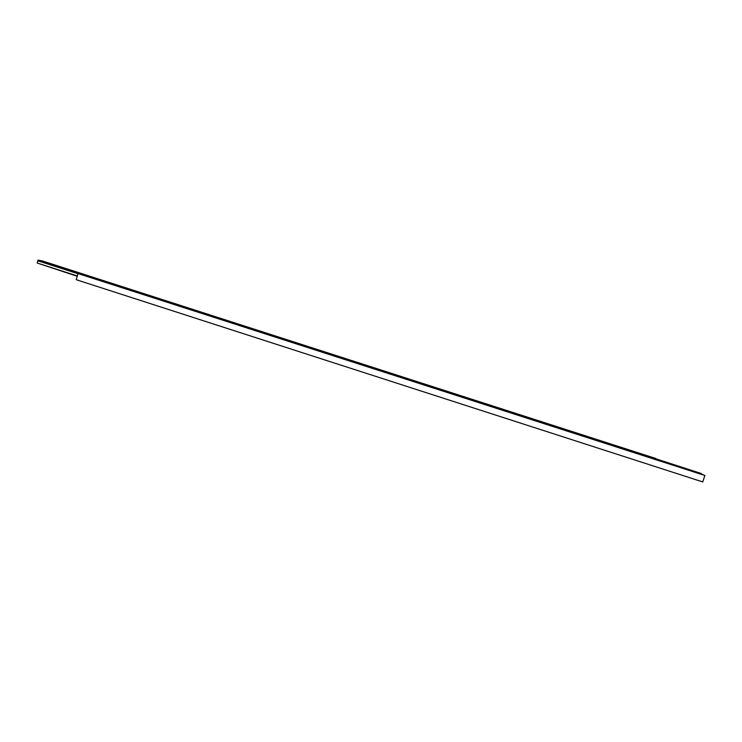 <?xml version="1.0" encoding="UTF-8"?>
<svg xmlns="http://www.w3.org/2000/svg" width="742" height="742" viewBox="0 0 742 742"><rect width="100%" height="100%" fill="white"/><g stroke="black" fill="none" stroke-linecap="round" stroke-linejoin="round"><path stroke-width="1.11" d="M58.117 266.276L61.363 267.278L58.117 266.276M327.825 353.127L331.108 354.166L327.825 353.127M77.632 272.555L80.878 273.566L77.632 272.555M348.36 359.74L351.652 360.807L348.36 359.74M611.816 444.588L615.276 445.701L611.816 444.588M633.455 451.553L636.924 452.676L633.455 451.553M77.354 275.959L37.193 263.02L77.251 276.274M37.193 263.02L37.861 260.804L78.021 273.742M657.755 460.188L655.928 458.519L42.368 260.943L38.074 260.08L657.913 459.715M37.861 260.804L38.074 260.08M78.068 273.575L76.222 279.706L702.739 481.92L704.9 475.492L704.399 475.214L78.068 273.575L704.9 475.492M657.829 459.957L701.413 473.572L657.004 459.159M657.403 459.4L701.413 473.572"/></g></svg>
